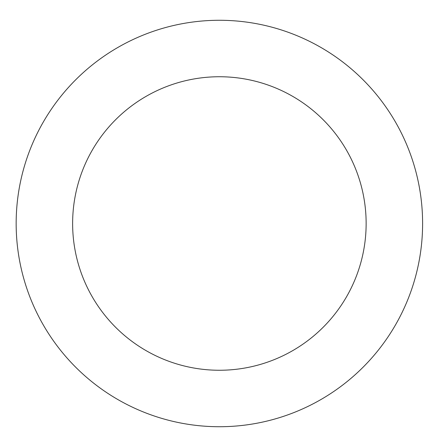 <?xml version="1.0" encoding="UTF-8"?>
<svg xmlns="http://www.w3.org/2000/svg" width="447" height="447" viewBox="0 0 447 447"><rect width="100%" height="100%" fill="white"/><g stroke="black" fill="none" stroke-linecap="round" stroke-linejoin="round"><path stroke-width="0.67" d="M366.138 223.5A146.75 146.75 0 0 1 146.007 350.593A146.75 146.75 0 0 1 146.007 96.407A146.75 146.75 0 0 1 366.138 223.5M422.605 223.5A203.217 203.217 0 0 1 117.773 399.495A203.217 203.217 0 0 1 117.773 47.505A203.217 203.217 0 0 1 422.605 223.5"/></g></svg>

